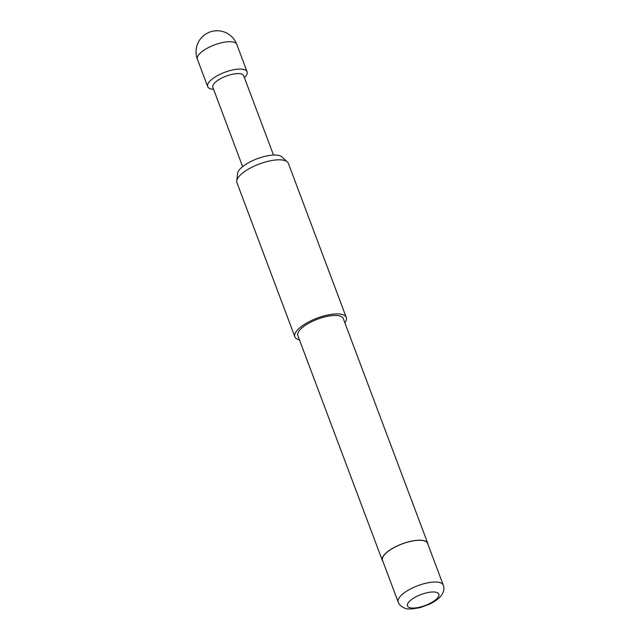 <?xml version="1.0" encoding="UTF-8"?>
<svg xmlns="http://www.w3.org/2000/svg" width="641" height="641" viewBox="0 0 641 641"><rect width="100%" height="100%" fill="white"/><g stroke="black" fill="none" stroke-linecap="round" stroke-linejoin="round"><path stroke-width="0.96" d="M213.573 89.291A21.057 7.371 -20.6 0 1 207.676 86.607A21.057 7.371 -20.6 0 1 217.555 75.59A21.057 7.371 -20.6 0 1 247.089 71.792A21.057 7.371 -20.6 0 1 244.421 77.697M242.651 166.652L212.828 87.312A16.474 5.769 -20.6 0 1 220.568 78.691A16.474 5.769 -20.6 0 1 243.676 75.718L273.499 155.05M236.745 180.962L237.547 173.551A24.046 8.421 -20.6 0 1 254.918 159.641A24.046 8.421 -20.6 0 1 279.973 155.787A24.046 8.421 -20.6 0 1 281.88 156.885L287.368 161.933A27.459 9.615 159.4 0 0 285.189 160.675A27.459 9.615 159.4 0 0 256.576 165.082A27.459 9.615 159.4 0 0 236.745 180.962A27.459 9.615 159.4 0 0 236.938 182.677L294.86 336.781A27.459 9.615 -20.6 0 1 312.319 320.139A27.459 9.615 -20.6 0 1 343.111 314.779A27.459 9.615 -20.6 0 1 346.276 317.455A27.459 9.615 -20.6 0 1 344.866 322.808M346.276 317.455L288.354 163.351A27.459 9.615 159.4 0 0 287.368 161.933M424.807 541.036A24.078 8.429 -20.6 0 1 427.579 543.384L443.268 585.121A24.078 8.429 -20.6 0 0 440.495 582.773A24.078 8.429 -20.6 0 0 413.501 587.477A24.078 8.429 -20.6 0 0 398.197 602.067L382.509 560.33A24.078 8.429 -20.6 0 1 397.813 545.739A24.078 8.429 -20.6 0 1 424.807 541.036M382.877 561.3A24.262 8.493 -20.6 0 1 382.332 560.394A24.262 8.493 -20.6 0 1 397.757 545.691A24.262 8.493 -20.6 0 1 424.959 540.956A24.262 8.493 -20.6 0 1 427.747 543.32A24.262 8.493 -20.6 0 1 427.948 544.361M382.332 560.394L297.865 335.652A24.262 8.493 -20.6 0 1 313.281 320.949A24.262 8.493 -20.6 0 1 340.483 316.221A24.262 8.493 -20.6 0 1 343.28 318.585L427.747 543.32M299.451 339.874A27.459 9.615 -20.6 0 1 298.025 339.458A27.459 9.615 -20.6 0 1 294.86 336.781M197.38 59.22A21.057 7.371 -20.6 0 1 207.267 48.211A21.057 7.371 -20.6 0 1 234.374 42.354A21.057 7.371 -20.6 0 1 236.801 44.405A21.057 21.057 0 0 0 202.147 36.986A21.057 21.057 0 0 0 197.38 59.22L207.676 86.607M409.391 607.54A16.754 5.865 159.4 0 0 430.96 602.885A16.754 5.865 159.4 0 0 436.898 592.484A16.754 5.865 159.4 0 0 415.328 597.148A16.754 5.865 159.4 0 0 409.391 607.54M398.197 602.067C399.135 604.703 401.218 606.682 404.455 607.997C406.546 609.463 411.963 609.287 420.704 607.46L429.903 603.998C438.34 599.712 441.104 596.042 441.905 594.64C443.941 591.419 444.397 588.246 443.268 585.121M247.089 71.792L236.801 44.405"/></g></svg>
